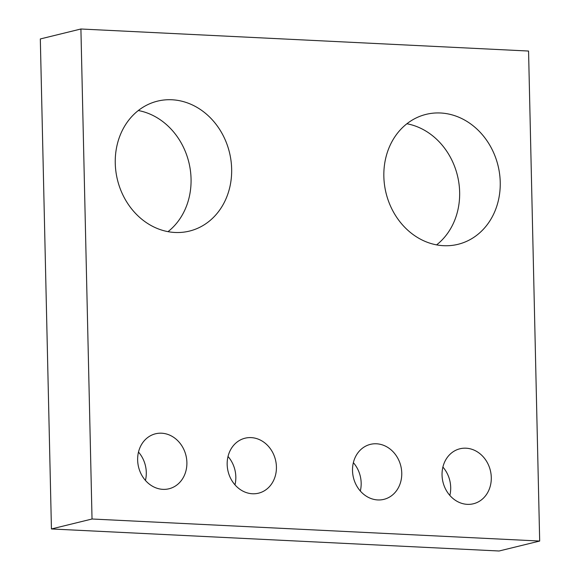 <?xml version="1.0" encoding="UTF-8"?>
<svg xmlns="http://www.w3.org/2000/svg" width="580" height="580" viewBox="0 0 580 580"><rect width="100%" height="100%" fill="white"/><g stroke="black" fill="none" stroke-linecap="round" stroke-linejoin="round"><path stroke-width="0.87" d="M168.004 231.659A66.91 57.652 76.2 0 0 188.855 162.342A66.91 57.652 76.2 0 0 138.308 110.534M174.957 232.471A66.91 57.652 -103.8 0 1 115.906 171.593A66.91 57.652 -103.8 0 1 157.521 101.138A66.91 57.652 -103.8 0 1 229.448 152.395A66.91 57.652 -103.8 0 1 189.385 231.101A66.91 57.652 -103.8 0 1 174.957 232.471M436.595 244.883A66.91 57.652 76.2 0 0 457.439 175.566A66.91 57.652 76.2 0 0 406.899 123.757M443.548 245.695A66.91 57.652 -103.8 0 1 384.497 184.817A66.91 57.652 -103.8 0 1 426.111 114.362A66.91 57.652 -103.8 0 1 498.032 165.619A66.91 57.652 -103.8 0 1 457.975 244.325A66.91 57.652 -103.8 0 1 443.548 245.695M449.848 495.421A28.304 24.389 76.2 0 0 442.895 467.067M467.306 504.346A28.304 24.389 -103.8 0 1 442.322 478.587A28.304 24.389 -103.8 0 1 459.925 448.775A28.304 24.389 -103.8 0 1 490.354 470.467A28.304 24.389 -103.8 0 1 473.403 503.766A28.304 24.389 -103.8 0 1 467.306 504.346M234.972 484.844A28.304 24.389 76.2 0 0 228.027 456.489M252.43 493.761A28.304 24.389 -103.8 0 1 227.447 468.009A28.304 24.389 -103.8 0 1 245.057 438.197A28.304 24.389 -103.8 0 1 275.486 459.882A28.304 24.389 -103.8 0 1 258.535 493.181A28.304 24.389 -103.8 0 1 252.43 493.761M360.318 491.013A28.304 24.389 76.2 0 0 353.365 462.659M377.776 499.938A28.304 24.389 -103.8 0 1 352.792 474.179A28.304 24.389 -103.8 0 1 370.395 444.367A28.304 24.389 -103.8 0 1 400.824 466.059A28.304 24.389 -103.8 0 1 383.873 499.358A28.304 24.389 -103.8 0 1 377.776 499.938M145.442 480.436A28.304 24.389 76.2 0 0 138.497 452.081M162.9 489.353A28.304 24.389 -103.8 0 1 137.917 463.601A28.304 24.389 -103.8 0 1 155.527 433.789A28.304 24.389 -103.8 0 1 185.955 455.474A28.304 24.389 -103.8 0 1 169.005 488.773A28.304 24.389 -103.8 0 1 162.9 489.353M51.439 528.96L499.09 551L539.683 541.046L92.031 519.006L51.439 528.96L40.317 38.954L80.91 29L528.561 51.04L539.683 541.046M92.031 519.006L80.91 29"/></g></svg>
